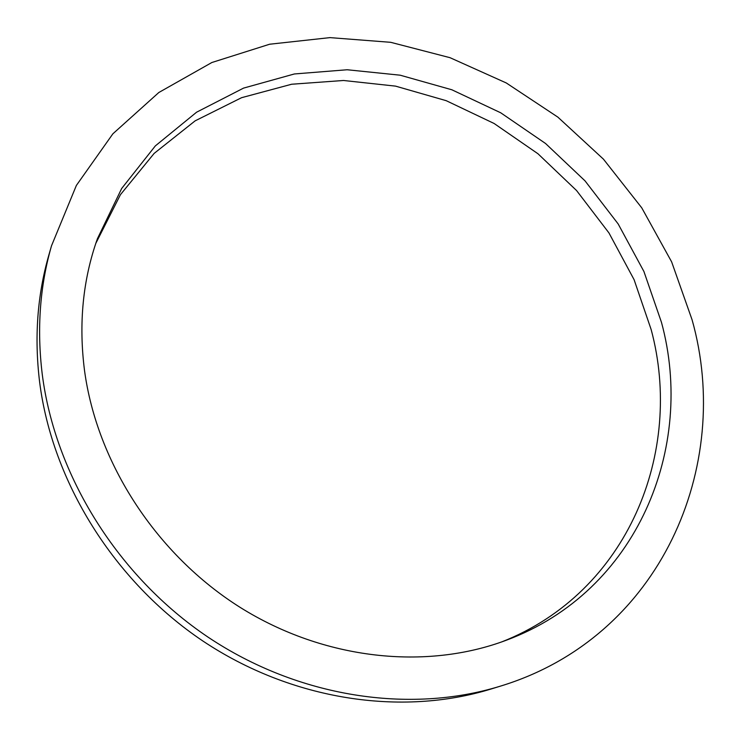 <?xml version="1.0" encoding="UTF-8"?>
<svg xmlns="http://www.w3.org/2000/svg" width="740" height="740" viewBox="0 0 740 740"><rect width="100%" height="100%" fill="white"/><g stroke="black" fill="none" stroke-linecap="round" stroke-linejoin="round"><path stroke-width="1.11" d="M500.138 686.221L490.814 689.088C401.598 716.542 291.967 700.456 202.816 640.97C113.886 581.233 52.226 481.666 39.608 381.96C34.234 337.542 37.296 295.297 48.803 255.226L51.495 245.846C39.849 286.408 36.76 329.207 42.245 374.246C55.111 475.339 117.78 576.479 208.107 637.177C298.636 697.644 409.849 714.017 500.138 686.221C661.477 637.27 733.22 465.404 692.085 319.8L671.633 261.858L641.746 207.829L603.442 159.156L557.868 117.133L506.28 82.963L450.059 57.702L390.72 42.319L329.957 37.62L269.647 44.224L211.862 62.511L158.822 92.509L112.878 133.81L76.368 185.444L51.495 245.846M661.477 322.363C695.526 447.386 637.566 591.501 506.41 640.192C426.203 670.44 324.407 660.043 240.352 607.512C156.473 554.778 97.088 463.148 84.545 370.703C78.533 323.824 82.815 279.831 97.412 238.724L121.674 188.487L155.335 145.9L196.609 112.193L243.589 88.097L294.391 73.963L347.153 69.754L400.174 75.193L451.844 89.771L500.74 112.804L545.537 143.486L585.035 180.875L618.159 223.933L643.929 271.525L661.477 322.363M501.729 641.904C628.334 592.13 684.019 451.696 651.172 329.615L634.087 279.674L608.937 232.906L576.58 190.559L537.952 153.744L494.116 123.488L446.22 100.686L395.549 86.127L343.508 80.484L291.634 84.24L241.582 97.689L195.147 120.842L154.151 153.402L120.454 194.648L95.784 243.442"/></g></svg>
